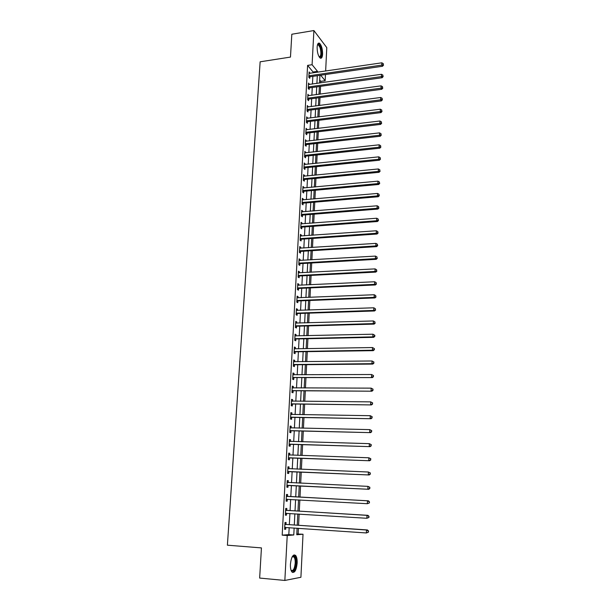 <?xml version="1.0" encoding="UTF-8"?>
<svg xmlns="http://www.w3.org/2000/svg" width="611" height="611" viewBox="0 0 611 611"><rect width="100%" height="100%" fill="white"/><g stroke="black" fill="none" stroke-linecap="round" stroke-linejoin="round"><path stroke-width="0.92" d="M290.424 564.22C291.302 556.927 293.028 553.994 295.602 555.422C296.763 556.911 297.282 559.493 297.152 563.159C296.312 570.445 294.578 573.393 291.959 571.988C290.805 570.491 290.294 567.902 290.424 564.22M317.132 47.123C317.392 43.87 318.201 42.587 319.553 43.282C321.546 45.367 322.562 48.995 322.593 54.173C322.333 57.442 321.516 58.732 320.149 58.037C318.163 55.952 317.162 52.317 317.132 47.123M296.809 533.991L303.018 534.235L300.91 577.28L284.848 580.45L259.652 578.067L261.439 547.907L227.391 545.188L260.141 61.803L290.469 57.083L291.821 34.231L313.894 30.55L326.786 47.643L325.648 71.052M325.472 74.527L325.174 80.721L320.676 75.222M320.737 82.882L320.813 81.347L325.174 80.721M298.145 533.884L298.428 528.271M298.58 525.284L299.138 514.065M299.283 511.147L299.848 499.958M299.993 497.11L300.551 485.951M300.688 483.164L301.246 472.097M301.383 469.279L301.933 458.334M302.078 455.493L302.613 444.671M302.758 441.806L303.293 431.106M303.438 428.212L303.973 417.634M304.118 414.709L304.645 404.253M304.79 401.305L305.309 390.964M305.454 388L305.966 377.766M306.119 374.78L306.623 364.668M306.775 361.651L307.28 351.646M307.425 348.614L307.921 338.723M308.074 335.668L308.57 325.884M308.723 322.807L309.204 313.137M309.357 310.037L309.838 300.475M309.998 297.351L310.472 287.896M310.625 284.749L311.098 275.401M311.251 272.231L311.717 262.99M311.877 259.805L312.336 250.663M312.496 247.455L312.947 238.42M313.107 235.189L313.558 226.253M313.718 223.007L314.161 214.171M314.329 210.902L314.764 202.165M314.925 198.88L315.36 190.242M315.528 186.935L315.956 178.389M316.124 175.074L316.544 166.62M316.712 163.282L317.132 154.927M317.3 151.574L317.712 143.31M317.88 139.942L318.293 131.77M318.461 128.379L318.866 120.298M319.034 116.9L319.438 108.911M319.606 105.482L320.004 97.584M320.172 94.147L320.569 86.334M320.813 81.347L319.706 80.003M313.031 72.9L313.076 71.999L307.6 65.392L282.183 535.152L288.82 534.625L289.186 527.629M289.339 524.666L289.927 513.492M290.08 510.59L290.66 499.447M290.813 496.613L291.394 485.508M291.539 482.728L292.119 471.707M292.264 468.904L292.837 458.013M292.982 455.18L293.547 444.403M293.7 441.554L294.258 430.9M294.41 428.021L294.96 417.481M295.113 414.579L295.655 404.161M295.816 401.228L296.35 390.933M296.511 387.977L297.045 377.789M297.198 374.81L297.725 364.744M297.885 361.743L298.405 351.783M298.565 348.759L299.077 338.914M299.237 335.867L299.749 326.129M299.909 323.059L300.413 313.428M300.581 310.335L301.078 300.818M301.238 297.702L301.735 288.285M301.895 285.154L302.384 275.844M302.552 272.689L303.033 263.486M303.201 260.309L303.682 251.205M303.843 248.013L304.316 239.008M304.484 235.793L304.95 226.887M305.126 223.657L305.584 214.851M305.752 211.605L306.21 202.898M306.386 199.629L306.837 191.014M307.005 187.73L307.455 179.214M307.631 175.907L308.066 167.49M308.242 164.16L308.677 155.843M308.853 152.498L309.288 144.265M309.464 140.904L309.892 132.763M310.067 129.387L310.487 121.337M310.663 117.946L311.083 109.988M311.259 106.574L311.679 98.707M311.854 95.278L312.259 87.495M312.442 84.058L312.847 76.36M310.014 73.343L309.113 71.938L308.83 77.269L309.746 78.353L309.823 76.902M309.418 84.486L308.517 83.058L308.234 88.427L309.151 89.481L309.235 88.03M308.822 95.69L307.921 94.254L307.631 99.654L308.555 100.685L308.631 99.226M308.219 106.978L307.318 105.52L307.02 110.958L307.959 111.966L308.036 110.492M307.616 118.328L306.707 116.861L306.416 122.33L307.348 123.307L307.432 121.826M307.005 129.753L306.096 128.272L305.798 133.778L306.745 134.733L306.821 133.244M306.394 141.256L305.477 139.759L305.187 145.296L306.134 146.228L306.21 144.723M305.775 152.834L304.858 151.322L304.561 156.897L305.515 157.798L305.592 156.286M305.156 164.481L304.24 162.954L303.934 168.567L304.897 169.438L304.973 167.918M304.53 176.212L304.568 175.525L303.614 174.662L303.308 180.314L304.27 181.161L304.354 179.626M303.904 188.012L303.942 187.287L302.98 186.454L302.674 192.137L303.644 192.954L303.72 191.419M303.27 199.896L303.316 199.117L302.346 198.315L302.04 204.043L303.01 204.83L303.087 203.28M302.636 211.857L302.674 211.032L301.704 210.26L301.399 216.019L302.369 216.783L302.453 215.225M301.994 223.893L302.04 223.03L301.063 222.282L300.749 228.079L301.727 228.812L301.811 227.239M301.345 236.014L301.391 235.098L300.413 234.387L300.1 240.222L301.086 240.925L301.17 239.344M300.696 248.211L300.749 247.249L299.757 246.569L299.443 252.442L300.436 253.114L300.52 251.526M300.039 260.492L300.093 259.484L299.1 258.827L298.787 264.746L299.78 265.388L299.864 263.784M299.382 272.857L299.436 271.803L298.443 271.177L298.122 277.134L299.123 277.738L299.207 276.126M298.718 285.306L298.779 284.199L297.778 283.603L297.458 289.599L298.458 290.179L298.55 288.552M298.053 297.832L298.115 296.679L297.106 296.114L296.786 302.155L297.794 302.697L297.878 301.063M297.381 310.449L297.442 309.242L296.434 308.715L296.106 314.787L297.122 315.307L297.206 313.657M296.702 323.15L296.77 321.89L295.755 321.394L295.426 327.511L296.442 327.992L296.534 326.335M296.022 335.935L296.091 334.629L295.067 334.164L294.739 340.327L295.762 340.77L295.854 339.105M295.334 348.812L295.411 347.453L294.38 347.025L294.044 353.227L295.075 353.639L295.166 351.959M294.647 361.773L294.723 360.36L293.685 359.963L293.349 366.21L294.387 366.592L294.479 364.897M293.952 374.826L294.028 373.359L292.99 373L292.654 379.286L293.692 379.63L293.784 377.926M293.249 387.97L293.333 386.45L292.287 386.121L291.943 392.453L292.99 392.766L293.081 391.048M292.547 401.206L292.631 399.625L291.577 399.334L291.233 405.712L292.287 405.987L292.379 404.261M291.837 414.525L291.921 412.899L290.867 412.639L290.523 419.062L291.577 419.299L291.668 417.557M291.119 427.944L291.21 426.257L290.149 426.043L289.797 432.504L290.867 432.703L290.958 430.954M290.401 441.463L290.492 439.714L289.423 439.53L289.072 446.045L290.149 446.206L290.24 444.441M289.675 455.035L289.767 453.263L288.697 453.118L288.346 459.678L289.423 459.8L289.515 458.029M288.95 468.69L289.041 466.911L287.964 466.804L287.605 473.403L288.69 473.494L288.789 471.707M288.216 482.446L288.308 480.651L287.223 480.582L286.865 487.234L287.957 487.28L288.056 485.478M287.476 496.3L287.575 494.49L286.483 494.459L286.124 501.157L287.216 501.165L287.315 499.355M286.735 510.246L286.826 508.428L285.734 508.436L285.368 515.18L286.475 515.149L286.567 513.324M285.986 524.299L286.085 522.458L284.978 522.512L284.611 529.309L285.719 529.233L285.818 527.4M284.848 580.45L287.223 535.519L293.784 534.984L294.143 527.973M282.183 535.152L287.223 535.519M307.6 65.392L312.091 64.713L313.894 30.55M317.468 72.251L317.514 71.35L312.091 64.713M294.296 524.994L294.869 513.798M295.021 510.888L295.587 499.722M295.732 496.88L296.304 485.745M296.45 482.965L297.015 471.921M297.16 469.111L297.717 458.189M297.863 455.348L298.412 444.548M298.558 441.684L299.107 431.007M299.253 428.12L299.795 417.565M299.94 414.648L300.475 404.207M300.627 401.274L301.154 390.948M301.307 387.985L301.826 377.781M301.979 374.795L302.498 364.698M302.651 361.689L303.163 351.715M303.316 348.682L303.827 338.807M303.98 335.76L304.477 325.999M304.637 322.921L305.133 313.275M305.286 310.174L305.775 300.635M305.935 297.511L306.424 288.079M306.585 284.94L307.058 275.607M307.218 272.445L307.692 263.219M307.852 260.042L308.326 250.915M308.486 247.715L308.945 238.687M309.113 235.472L309.571 226.551M309.739 223.305L310.189 214.484M310.35 211.23L310.8 202.501M310.968 199.224L311.411 190.601M311.579 187.302L312.015 178.771M312.183 175.456L312.618 167.024M312.786 163.695L313.214 155.354M313.382 152.002L313.81 143.753M313.978 140.385L314.398 132.228M314.566 128.845L314.986 120.779M315.154 117.381L315.566 109.407M315.742 105.993L316.139 98.104M316.315 94.674L316.719 86.877M316.895 83.424L317.285 75.718M297.099 528.179L296.77 534.74L303.018 534.235M319.935 75.329L319.545 83.05M319.377 86.502L318.98 94.308M318.805 97.745L318.407 105.642M318.239 109.064L317.835 117.045M317.659 120.451L317.254 128.524M317.086 131.915L316.674 140.079M316.506 143.448L316.086 151.704M315.918 155.057L315.497 163.412M315.329 166.75L314.902 175.189M314.734 178.511L314.306 187.05M314.138 190.349L313.703 198.987M313.535 202.272L313.099 211.001M312.931 214.27L312.488 223.099M312.32 226.345L311.87 235.281M311.709 238.504L311.251 247.539M311.091 250.739L310.632 259.874M310.472 263.058L310.006 272.3M309.846 275.462L309.372 284.81M309.219 287.949L308.738 297.397M308.586 300.52L308.097 310.075M307.944 313.176L307.455 322.845M307.302 325.923L306.806 335.691M306.653 338.754L306.157 348.637M306.004 351.669L305.5 361.666M305.347 364.675L304.836 374.78M304.69 377.774L304.171 387.993M304.018 390.956L303.499 401.297M303.354 404.238L302.827 414.693M302.682 417.611L302.147 428.181M302.002 431.076L301.46 441.768M301.315 444.632L300.772 455.447M300.627 458.288L300.077 469.225M299.932 472.043L299.375 483.102M299.237 485.89L298.672 497.041M298.527 499.882L297.962 511.071M297.817 513.981L297.252 525.2M313.076 71.999L317.514 71.35M288.82 534.625L293.784 534.984M309.044 73.175L310.029 73.03M308.456 84.272L309.441 84.127M307.852 95.438L308.845 95.301M307.257 106.673L308.242 106.543M306.646 117.976L307.646 117.854M306.035 129.364L307.035 129.242M305.424 140.813L306.424 140.698M304.805 152.345L305.813 152.231M304.186 163.947L305.195 163.84M303.56 175.624L304.568 175.525M302.926 187.378L303.942 187.287M302.3 199.209L303.316 199.117M301.658 211.116L302.674 211.032M301.017 223.107L302.04 223.03M300.368 235.174L301.391 235.098M299.718 247.318L300.749 247.249M299.062 259.545L300.093 259.484M298.405 271.857L299.436 271.803M297.74 284.245L298.779 284.199M297.076 296.725L298.115 296.679M296.404 309.281L297.442 309.242M295.724 321.921L296.77 321.89M295.044 334.652L296.091 334.629M294.357 347.468L295.411 347.453M293.662 360.375L294.723 360.36M292.967 373.367L294.028 373.359M292.264 386.45L293.333 386.45M291.562 399.617L292.631 399.625M290.851 412.883L291.921 412.899M290.133 426.234L291.21 426.257M289.415 439.683L290.492 439.714M288.69 453.225L289.767 453.263M287.957 466.865L289.041 466.911M287.223 480.597L288.308 480.651M286.872 487.227L287.957 487.28M286.124 501.104L287.216 501.165M285.375 515.081L286.475 515.149M284.619 529.157L285.719 529.233M309.357 75.642L310.273 76.734L382.539 66.255L381.776 65.102L308.906 75.817M383.273 64.575L383.303 63.659L383.273 64.575L381.776 65.102L381.852 62.811L309.036 73.381M310.273 76.734L308.929 77.383M382.539 66.255L383.578 65.041M383.303 63.659L381.852 62.811M308.761 86.793L309.685 87.854L382.165 77.727L381.401 76.596L308.311 86.968M382.898 76.07L382.929 75.145L382.898 76.07L381.401 76.596L381.478 74.29L308.44 84.509M309.685 87.854L308.311 88.519M382.165 77.727L383.204 76.52M382.929 75.145L381.478 74.29M308.165 98.02L309.09 99.051L381.783 89.275L381.02 88.175L307.707 98.188M382.524 87.64L382.555 86.709L382.524 87.64L381.02 88.175L381.096 85.853L307.837 95.713M309.09 99.051L307.692 99.723M381.783 89.275L382.83 88.083M382.555 86.709L381.096 85.853M307.562 109.308L308.494 110.324L381.409 100.899L380.638 99.83L307.104 109.484M382.15 99.288L382.18 98.348L382.15 99.288L380.638 99.83L380.714 97.493L307.234 106.994M308.494 110.324L307.066 110.996M381.409 100.899L382.455 99.715M382.18 98.348L380.714 97.493M306.951 120.672L307.891 121.658L381.027 112.6L380.256 111.553L306.493 120.848M381.768 111.011L381.799 110.064L381.768 111.011L380.256 111.553L380.332 109.201L306.63 118.343M307.891 121.658L306.432 122.345M381.027 112.6L382.074 111.423M381.799 110.064L380.332 109.201M317.483 44.771L317.926 44.305C318.858 43.916 319.752 44.909 320.607 47.276C322.119 54.005 321.661 57.258 319.248 57.029M319.148 56.861C321.111 56.365 321.417 53.279 320.065 47.605L318.476 44.931L317.43 44.97M320.523 58.221C322.218 56.197 322.318 52.37 320.821 46.757L318.369 43.228M292.241 556.72L293.486 555.941C295.174 556.254 295.984 558.66 295.915 563.166C295.037 570.017 293.417 572.4 291.073 570.315M291.042 570.231C293.143 571.331 294.525 568.971 295.205 563.151C295.304 560.218 294.892 558.149 293.96 556.949L292.952 556.468L292.195 556.797L293.96 556.949M292.547 572.461C294.617 571.583 295.877 568.459 296.343 563.098C296.465 559.455 295.953 556.888 294.8 555.407L294.051 554.872M306.34 132.113L307.28 133.076L380.638 124.377L379.866 123.361L305.882 132.281M381.386 122.811L381.417 121.864L381.386 122.811L379.866 123.361L379.943 120.993L306.019 129.761M307.28 133.076L305.805 133.763M380.638 124.377L381.692 123.216M381.417 121.864L379.943 120.993M305.729 143.631L306.669 144.563L380.256 136.238L379.477 135.252L305.263 143.791M380.997 134.687L381.027 133.733L380.997 134.687L379.477 135.252L379.553 132.87L305.401 141.256M306.669 144.563L305.187 145.25M380.256 136.238L381.31 135.084M381.027 133.733L379.553 132.87M305.11 155.217L306.058 156.118L379.866 148.175L379.08 147.22L304.645 155.377M380.615 146.648L380.645 145.685L380.615 146.648L379.08 147.22L379.156 144.815L304.782 152.826M306.058 156.118L304.568 156.806M379.866 148.175L380.92 147.03M380.645 145.685L379.156 144.815M304.484 166.879L305.439 167.758L379.469 160.197L378.683 159.265L304.018 167.04M380.218 158.684L380.256 157.722L380.218 158.684L378.683 159.265L378.767 156.851L304.156 164.474M305.439 167.758L303.942 168.437M379.469 160.197L380.538 159.059M380.256 157.722L378.767 156.851M303.858 178.618L304.813 179.466L379.08 172.294L378.285 171.393L303.392 178.779M379.828 170.805L379.859 169.835L379.828 170.805L378.285 171.393L378.362 168.957L303.53 176.197M304.813 179.466L303.316 180.146M379.08 172.294L380.141 171.172M379.859 169.835L378.362 168.957M303.224 190.433L304.186 191.258L378.683 184.476L377.881 183.606L302.758 190.594M379.431 183.01L379.462 182.032L379.431 183.01L377.881 183.606L377.965 181.154L302.896 187.989M304.186 191.258L302.689 191.93M378.683 184.476L379.752 183.361M379.462 182.032L377.965 181.154M302.59 202.333L303.56 203.119L378.278 196.734L377.476 195.894L302.124 202.485M379.034 195.299L379.064 194.313L379.034 195.299L377.476 195.894L377.56 193.435L302.262 199.866M303.56 203.119L302.048 203.791M378.278 196.734L379.355 195.635M379.064 194.313L377.56 193.435M301.949 214.301L302.926 215.064L377.873 209.084L377.071 208.275L301.483 214.461M378.629 207.671L378.66 206.678L378.629 207.671L377.071 208.275L377.155 205.792L301.62 211.818M302.926 215.064L301.414 215.729M377.873 209.084L378.95 207.992M378.66 206.678L377.155 205.792M301.307 226.353L302.285 227.086L377.468 221.51L376.666 220.739L300.833 226.505M378.224 220.128L378.262 219.128L378.224 220.128L376.666 220.739L376.743 218.242L300.979 223.855M302.285 227.086L300.765 227.743M377.468 221.51L378.545 220.434M378.262 219.128L376.743 218.242M300.658 238.489L301.643 239.191L377.063 234.028L376.254 233.287L300.184 238.641M377.819 232.661L377.85 231.661L377.819 232.661L376.254 233.287L376.33 230.767L300.329 235.968M301.643 239.191L300.123 239.84M377.063 234.028L378.14 232.967M377.85 231.661L376.33 230.767M300.001 250.701L300.994 251.373L376.651 246.63L375.834 245.92L299.527 250.846M377.407 245.294L377.445 244.278L377.407 245.294L375.834 245.92L375.918 243.384L299.673 248.158M300.994 251.373L299.466 252.022M376.651 246.63L377.735 245.576M377.445 244.278L375.918 243.384M299.344 262.99L300.345 263.639L376.239 259.324L375.414 258.644L298.871 263.142M376.995 258.01L377.033 256.987L376.995 258.01L375.414 258.644L375.498 256.093L299.016 260.431M300.345 263.639L298.81 264.28M376.239 259.324L377.323 258.277M377.033 256.987L375.498 256.093M298.687 275.37L299.688 275.981L375.818 272.101L374.994 271.452L298.206 275.515M376.582 270.81L376.613 269.779L376.582 270.81L374.994 271.452L375.078 268.886L298.351 272.789M299.688 275.981L298.153 276.623M375.818 272.101L376.911 271.07M376.613 269.779L375.078 268.886M298.023 287.827L299.023 288.407L375.398 284.963L374.574 284.352L297.542 287.972M376.162 283.703L376.2 282.664L376.162 283.703L374.574 284.352L374.658 281.763L297.687 285.23M299.023 288.407L297.481 289.041M375.398 284.963L376.491 283.947M376.2 282.664L374.658 281.763M297.351 300.375L298.359 300.925L374.978 297.924L374.146 297.343L296.87 300.513M375.742 296.686L375.773 295.64L375.742 296.686L374.146 297.343L374.23 294.739L297.015 297.748M298.359 300.925L296.816 301.551M374.978 297.924L376.07 296.915M375.773 295.64L374.23 294.739M296.679 313L297.687 313.519L374.551 310.968L373.711 310.426L296.19 313.145M375.314 309.754L375.353 308.708L375.314 309.754L373.711 310.426L373.802 307.799L296.343 310.357M297.687 313.519L296.136 314.138M374.551 310.968L375.65 309.976M375.353 308.708L373.802 307.799M295.999 325.716L297.015 326.198L374.123 324.105L373.283 323.601L295.51 325.854M374.894 322.921L374.925 321.867L374.894 322.921L373.283 323.601L373.367 320.958L295.663 323.051M297.015 326.198L295.464 326.816M374.123 324.105L375.223 323.127M374.925 321.867L373.367 320.958M295.312 338.517L296.335 338.968L373.688 337.341L372.847 336.867L294.83 338.654M374.459 336.18L372.847 336.867L372.931 334.202L374.833 335.309L374.497 335.118L374.459 336.18L374.795 336.371L374.833 335.309M294.976 335.836L372.931 334.202L374.497 335.118M296.335 338.968L294.777 339.579M373.688 337.341L374.795 336.371M294.624 351.409L295.655 351.821L373.252 350.661L372.405 350.225L294.135 351.539M374.024 349.53L372.405 350.225L372.496 347.544L374.398 348.637L374.024 349.53L374.367 349.706L374.398 348.637M294.555 348.797L372.496 347.544L374.062 348.461M295.655 351.821L294.09 352.432M373.252 350.661L374.367 349.706M293.929 364.385L294.968 364.767L372.817 364.08L371.962 363.682L293.44 364.515M373.588 362.98L371.962 363.682L372.053 360.986L373.963 362.063L373.588 362.98L373.963 362.063M293.593 361.659L372.053 360.986L373.627 361.903M294.968 364.767L293.395 365.37M293.601 361.597L294.013 361.781M372.817 364.08L373.932 363.14M293.234 377.453L372.374 377.598L292.745 377.583M373.153 376.521L371.519 377.231L371.61 374.52L373.527 375.582L373.153 376.521L373.527 375.582M292.898 374.703L371.61 374.52L373.184 375.437M294.273 377.797L292.7 378.392M292.898 374.596L293.417 374.826M372.374 377.598L373.489 376.674M292.532 390.605L371.931 391.208L292.035 390.735M372.71 390.169L371.068 390.887L371.16 388.145L373.084 389.199L372.71 390.169L373.084 389.199M292.195 387.84L371.16 388.145L372.741 389.07M293.578 390.918L291.997 391.514M292.203 387.687L292.822 387.97M371.931 391.208L373.054 390.299M291.821 403.856L371.48 404.917L291.325 403.978M372.259 403.902L370.617 404.635L370.709 401.878L372.641 402.916L372.259 403.902L372.641 402.916M291.485 401.06L370.709 401.878L372.298 402.802M292.875 404.131L291.287 404.719M291.493 400.869L292.211 401.198M371.48 404.917L372.611 404.016M291.103 417.198L371.03 418.726L290.615 417.321M371.816 417.741L370.159 418.482L370.251 415.701L372.198 416.733L371.816 417.741L372.198 416.733M290.767 414.38L370.251 415.701L371.847 416.633M292.165 417.435L290.576 418.016M290.783 414.143L291.6 414.525M371.03 418.726L372.16 417.84M290.385 430.625L370.579 432.634L289.897 430.747M371.358 431.679L369.701 432.428L369.792 429.632L371.748 430.648L371.358 431.679L371.748 430.648M290.049 427.792L369.792 429.632L371.396 430.564M291.455 430.831L289.858 431.412M290.065 427.509L290.989 427.944M370.579 432.634L371.709 431.763M289.667 444.159L370.121 446.641L289.171 444.273M370.908 445.717L369.243 446.473L369.334 443.655L371.289 444.663L370.908 445.717L371.289 444.663M289.331 441.295L369.334 443.655L370.946 444.594M290.737 444.327L289.133 444.892M289.347 440.966L290.37 441.463M370.121 446.641L371.259 445.786M288.942 457.776L369.663 460.755L288.438 457.899M370.449 459.862L368.777 460.625L368.868 457.792L370.839 458.777L370.449 459.862L370.839 458.777M288.598 454.897L368.868 457.792L370.487 458.724M290.011 457.906L288.407 458.471M288.621 454.515L289.744 455.073M369.663 460.755L370.801 459.915M288.209 471.501L369.197 474.968L287.705 471.616M369.983 474.105L368.311 474.884L368.402 472.02L370.373 472.998L369.983 474.105L370.373 472.998M287.865 468.591L368.402 472.02L370.022 472.967M289.286 471.593L287.674 472.15M287.888 468.163L289.125 468.782M369.197 474.968L370.335 474.144M287.468 485.317L368.731 489.289L286.964 485.424M369.518 488.456L367.837 489.243L367.929 486.364L369.915 487.326L369.518 488.456L369.915 487.326M287.124 482.385L367.929 486.364L369.556 487.303M288.552 485.371L286.941 485.921M287.155 481.903L288.568 482.591M368.731 489.289L369.876 488.479M369.411 502.914L369.441 501.761L369.411 502.914L367.356 503.708L286.223 499.34M369.052 502.914L367.356 503.708L367.455 500.806L368.349 500.814L287.964 496.46L286.414 495.742M286.383 496.277L367.455 500.806L369.09 501.753M287.529 499.271L286.192 499.79M369.441 501.761L368.349 500.814M368.937 517.464L368.975 516.295L368.937 517.464L366.883 518.281L285.467 513.355M368.578 517.479L366.883 518.281L366.974 515.356L367.875 515.325L287.223 510.414L285.665 509.681M285.635 510.261L366.974 515.356L368.616 516.31M286.666 513.286L285.444 513.752M368.975 516.295L367.875 515.325M368.464 532.12L368.502 530.944L368.464 532.12L366.401 532.96L284.711 527.461M368.105 532.15L366.401 532.96L366.493 530.02L367.402 529.943L286.475 524.467L284.917 523.719M284.879 524.353L366.493 530.02L368.143 530.974M285.811 527.4L284.695 527.82M368.502 530.944L367.402 529.943M309.021 75.756L309.937 76.841M308.425 86.907L309.349 87.969M307.822 98.127L308.754 99.165M307.218 109.422L308.15 110.431M306.607 120.787L307.547 121.772M305.996 132.22L306.943 133.183M305.385 143.73L306.325 144.67M304.759 155.324L305.714 156.225M304.141 166.986L305.095 167.857M303.507 178.718L304.469 179.573M302.88 190.533L303.843 191.358M302.239 202.432L303.209 203.219M301.597 214.4L302.575 215.164M300.956 226.452L301.933 227.185M300.307 238.58L301.292 239.283M299.65 250.793L300.643 251.465M298.993 263.081L299.986 263.731M298.328 275.462L299.329 276.073M297.664 287.918L298.672 288.499M296.992 300.459L298 301.009M296.32 313.084L297.328 313.603M295.632 325.8L296.656 326.282M294.953 338.601L295.976 339.052M294.258 351.485L295.289 351.905M293.563 364.462L294.601 364.843M292.868 377.529L293.906 377.873M292.165 390.681L293.211 390.994M291.455 403.924L292.509 404.207M290.737 417.267L291.798 417.512M290.172 427.845L290.607 427.937M290.019 430.702L291.088 430.9M289.446 441.356L290.026 441.448M289.293 444.228L290.362 444.396M288.72 454.958L289.561 455.065M288.568 457.845L289.645 457.975M287.987 468.652L289.072 468.752M287.834 471.562L288.911 471.654M287.246 482.446L288.339 482.507M287.094 485.378L288.178 485.432M286.506 496.338L287.598 496.361M286.872 496.438L287.964 496.46M286.345 499.286L287.445 499.302M285.757 510.33L286.857 510.315M286.124 510.429L287.223 510.414M285.597 513.301L286.551 513.278M285.001 524.421L286.108 524.36M285.368 524.528L286.475 524.467M284.841 527.415L285.482 527.377M317.583 44.855L317.926 44.305M317.392 45.107L318.476 44.931M292.952 556.468L293.486 555.941M301.926 214.308L302.896 215.072M301.246 226.36L302.224 227.093M300.559 238.496L301.544 239.207M299.871 250.716L300.856 251.388M299.176 263.02L300.169 263.662M298.481 275.401L299.482 276.019M297.778 287.873L298.779 288.453M297.076 300.429L298.084 300.979M296.366 313.069L297.381 313.58M295.655 325.793L296.671 326.274"/></g></svg>
